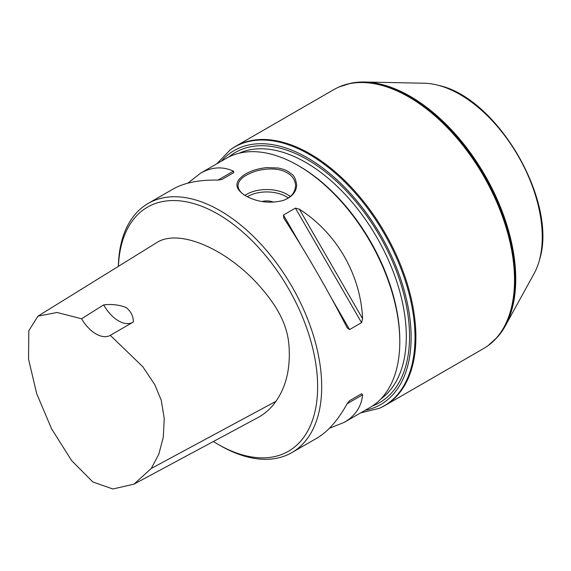 <?xml version="1.0" encoding="UTF-8"?>
<svg xmlns="http://www.w3.org/2000/svg" width="571" height="571" viewBox="0 0 571 571"><rect width="100%" height="100%" fill="white"/><g stroke="black" fill="none" stroke-linecap="round" stroke-linejoin="round"><path stroke-width="0.86" d="M213.383 441.504A140.937 81.367 -120 0 0 217.972 444.281A140.937 81.367 -120 0 0 317.626 386.745A140.937 81.367 -120 0 0 217.972 214.125A140.937 81.367 -120 0 0 118.425 266.329M37.929 316.163L157.753 241.983C180.093 229.021 225.309 248.885 257.1 283.344C276.164 304.343 286.635 322.672 288.798 343.485C290.875 366.782 286.592 386.053 275.943 401.313C271.118 408.229 265.187 413.611 258.149 417.465L133.992 484.137L151.258 468.463L158.817 454.181L163.313 437.165L164.227 418.429L161.258 400.307L154.741 384.568L142.9 366.853L110.296 335.341A28.764 16.609 60 0 1 81.589 318.768L57.029 312.487L37.929 316.163L28.814 330.695L28.55 359.216L36.73 393.769L51.647 428.949L71.675 460.654L92.859 481.988L112.865 488.99L133.992 484.137M283.83 218.115L283.444 215.039L295.421 208.122L299.332 209.164C336.605 232.982 360.622 274.58 362.606 318.761L361.557 322.665L349.58 329.581L347.111 327.711C327.797 290.147 306.706 253.617 283.83 218.115L283.594 217.729M347.325 328.111L347.111 327.711M187.888 183.163L200.478 173.241C211.591 166.925 222.583 166.225 233.468 171.136L233.846 172.57L221.869 179.487L217.965 180.086C199.172 179.744 184.183 182.749 173.006 189.108L148.096 203.483A143.813 83.031 -120 0 0 118.347 266.379M217.972 444.281L220.006 445.451A143.813 83.031 -120 0 0 291.909 452.575L316.819 438.2C327.911 431.69 338.011 420.213 347.111 403.768L349.58 400.685L361.557 393.769L349.559 400.699L361.557 393.769L362.606 394.818C361.422 406.695 355.319 415.866 344.292 422.333L329.403 428.279M344.292 422.333L370.008 407.487A143.813 83.031 -120 0 0 399.793 341.651A143.813 83.031 -120 0 0 298.105 165.519L298.105 165.519A143.813 83.031 -120 0 0 226.195 158.395L200.478 173.241M287.934 171.386L291.667 174.105C294.001 175.397 295.678 178.98 296.692 184.868C296.399 192.006 291.888 197.209 283.152 200.485C269.769 203.768 257.257 202.205 245.63 195.81L245.63 195.81C234.039 188.516 234.046 181.235 245.651 173.962C251.547 170.565 258.592 168.445 266.785 167.61L278.213 168.01C286.828 169.944 286.235 170.736 287.934 171.386M291.909 452.575A143.813 83.031 -120 0 0 313.957 337.34A143.813 83.031 -120 0 0 220.006 210.606A143.813 83.031 -120 0 0 148.096 203.483M282.945 200.557C290.91 197.673 295.107 192.727 295.55 185.725C295.257 180.065 292.445 175.761 287.12 172.799C282.067 169.758 275.322 168.531 266.893 169.109C257.407 170.044 252.582 171.992 246.444 175.161C241.09 178.102 238.278 181.621 238.021 185.718C238.293 189.758 240.969 193.198 246.051 196.046M261.975 201.52A11.506 6.645 180 0 1 273.695 202.241A11.506 6.645 0 0 0 261.989 201.52M298.105 165.519L299.325 166.218A142.086 82.038 60 0 1 399.793 340.245L399.793 341.651M230.106 149.945L230.862 149.388A149.566 86.349 60 0 1 235.345 146.469A149.566 86.349 60 0 1 384.911 232.818A149.566 86.349 60 0 1 384.911 405.524A149.566 86.349 60 0 1 380.143 407.951L379.28 408.329A149.466 86.292 60 0 0 384.047 233.318A149.466 86.292 60 0 0 230.106 149.945L216.837 163.798M235.345 146.469L333.971 89.526A149.566 86.349 60 0 1 338.739 87.106A149.566 86.349 60 0 1 483.537 175.882A149.566 86.349 60 0 1 488.019 345.669A149.566 86.349 60 0 1 483.537 348.588L384.911 405.524M350.922 83.209A149.188 86.135 60 0 1 351.158 83.166A149.188 86.135 60 0 1 364.441 82.01A149.188 86.135 60 0 1 484.865 175.119A149.188 86.135 60 0 1 505.285 325.955A149.188 86.135 60 0 1 497.641 336.883A149.188 86.135 60 0 1 497.484 337.061M364.441 82.01L424.117 83.23A116.463 67.242 60 0 1 438.128 85.257A116.463 67.242 60 0 1 518.125 155.912A116.463 67.242 60 0 1 539.317 260.519A116.463 67.242 60 0 1 534.063 273.666L505.285 325.955M110.296 335.341L133.357 322.008C133.407 316.334 131.023 311.516 126.22 307.569C119.553 304.871 112.037 303.965 103.672 304.871A28.764 16.609 -120 0 0 132.443 322.536M103.672 304.871L81.589 318.768M349.58 329.581L331.851 298.876M301.174 245.744L283.444 215.039M361.557 322.665L295.421 208.122M362.606 318.761L299.332 209.164M217.965 180.086L233.468 171.136M362.606 394.818L347.111 403.768M244.93 195.346A28.764 16.609 180 0 1 290.189 196.495M288.169 198.001A27.037 15.61 0 0 0 247.307 196.724M239.028 153.256A142.086 82.038 60 0 1 376.874 237.457A142.086 82.038 60 0 1 380.871 398.943M228.7 157.046A144.392 83.366 60 0 1 379.658 235.859A144.392 83.366 60 0 1 372.435 405.988M221.327 161.2A146.597 84.644 60 0 1 380.764 235.216A146.597 84.644 60 0 1 365.14 410.299M338.96 87.013A149.516 86.321 60 0 1 339.174 86.913A149.516 86.321 60 0 1 483.923 175.661A149.516 86.321 60 0 1 488.398 345.391A149.516 86.321 60 0 1 488.212 345.526M338.739 87.106L350.687 83.259A149.345 86.221 60 0 1 484.529 175.304A149.345 86.221 60 0 1 497.327 337.24L488.019 345.669M438.371 85.322A116.063 67.007 60 0 1 438.614 85.386A116.063 67.007 60 0 1 518.325 155.797A116.063 67.007 60 0 1 539.445 260.033A116.063 67.007 60 0 1 539.381 260.276M275.943 401.313L151.258 468.463M282.502 200.714L283.152 200.492M360.651 412.89L379.28 408.329M351.158 83.166L350.687 83.259M497.641 336.883L497.327 337.24M539.317 260.519L539.445 260.033C558.16 202.384 497.905 98.005 438.614 85.386L438.128 85.257"/></g></svg>
